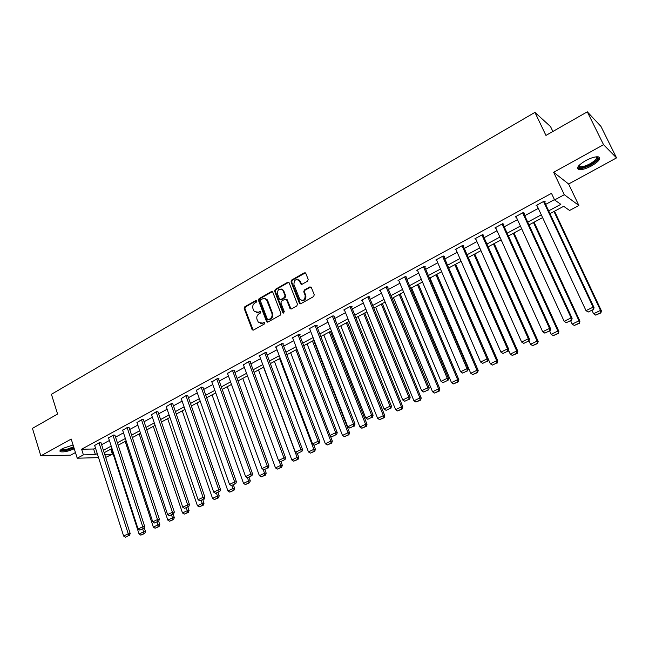 <?xml version="1.0" encoding="UTF-8"?>
<svg xmlns="http://www.w3.org/2000/svg" width="649" height="649" viewBox="0 0 649 649"><rect width="100%" height="100%" fill="white"/><g stroke="black" fill="none" stroke-linecap="round" stroke-linejoin="round"><path stroke-width="0.97" d="M256.671 300.99L255.649 300.592L244.778 306.79L244.194 308.526L252.258 329.879L253.475 330.073L264.451 323.956L264.719 322.472L262.407 323.113L258.407 322.423L257.028 319.454C256.379 317.069 257.004 315.211 258.927 313.856L260.346 313.053L260.614 311.577L258.31 312.218L254.294 311.52L252.956 308.608C252.307 306.239 252.94 304.381 254.846 303.018L256.258 302.215L256.671 300.99M256.469 300.682L245.484 306.928L244.9 308.664L253.183 330.187M264.63 322.391L262.407 323.113M260.541 311.504L258.31 312.218M585.649 160.627C578.235 165.154 575.963 168.14 578.819 169.608C581.812 169.997 586.039 168.764 591.499 165.917C598.954 161.414 601.25 158.405 598.394 156.88C595.384 156.506 591.134 157.756 585.649 160.627M73.077 444.979L62.742 448.459C60.073 449.992 59.319 451.079 60.462 451.712C63.683 452.337 68.283 451.347 74.262 448.751M307.561 281.163L308.178 279.37L305.744 273.221L304.284 272.831L291.652 280.043L291.044 281.82L299.44 303.343L300.852 303.691L313.621 296.577L314.238 294.776L311.285 287.32L309.824 286.923L304.365 289.989L303.748 291.782L305.152 295.376C305.119 300.122 303.302 301.404 299.724 299.238L293.94 284.595C294.013 279.824 295.83 278.559 299.392 280.798L300.682 283.881L302.118 284.246L307.561 281.163M587.313 111.831L600.933 126.385L616.55 157.894L603.546 144.695L587.313 111.831L545.955 135.422L534.93 112.382L51.425 394.292L57.591 414.03L32.45 428.372L40.822 455.866L71.212 439.057L77.231 458.21L83.397 454.876L81.604 449.213L551.488 193.345L554.603 199.949L564.306 194.7L578.884 205.482L569.562 210.454L563.656 206.309L549.971 213.651M603.546 144.695L553.646 172.293L564.306 194.7M272.799 292.22L271.314 291.644L259.073 298.637L258.48 300.39L266.634 321.799L267.915 322.034L280.287 315.138L280.887 313.37L272.799 292.22M275.233 289.413L287.669 282.315L289.065 282.648L297.437 304.146L296.82 305.93L291.425 308.94L290.054 308.624L286.574 299.716L285.057 299.132L281.52 301.128L280.912 302.896L284.359 311.869L282.875 312.696L274.632 291.174L275.233 289.413L275.914 289.576L288.334 282.485L287.669 282.315M40.822 455.866L70.652 455.16L75.454 452.54M552.883 131.471L550.539 126.587L534.93 112.382M81.604 449.213L93.626 449.011L95.476 448.013M101.609 444.695L109.389 440.484M115.554 437.142L123.505 432.842M129.711 429.484L137.823 425.095M144.078 421.712L152.361 417.226M158.656 413.819L167.126 409.235M173.453 405.812L182.101 401.131M188.478 397.683L197.32 392.896M203.737 389.424L212.767 384.541M219.224 381.044L228.456 376.047M234.954 372.526L244.389 367.423M250.936 363.878L260.582 358.662M267.169 355.092L277.026 349.762M283.662 346.168L293.737 340.717M300.414 337.099L310.717 331.525M317.442 327.891L327.98 322.188M334.754 318.521L345.519 312.696M352.342 309.005L363.359 303.042M370.23 299.327L381.49 293.226M388.41 289.486L399.93 283.248M406.899 279.476L418.686 273.099M425.703 269.303L437.767 262.772M444.833 258.951L457.172 252.274M464.295 248.413L476.918 241.582M484.097 237.704L497.012 230.711M504.241 226.793L517.472 219.638M524.749 215.695L538.289 208.37M545.631 204.403L554.449 199.624M101.009 442.821L99.467 442.594L94.665 445.474M114.946 435.26L113.429 435.017L108.561 437.937M129.086 427.594L127.602 427.318L122.661 430.295M143.437 419.806L141.985 419.514L136.971 422.54M158.007 411.904L156.579 411.588L151.501 414.67M172.788 403.889L171.401 403.54L166.241 406.672M187.804 395.744L186.441 395.379L181.217 398.567M203.048 387.477L201.717 387.08L196.412 390.325M218.526 379.089L219.021 378.813L217.228 378.659L211.85 381.961M234.24 370.563L234.751 370.287L232.983 370.108L227.523 373.475M250.206 361.899L250.725 361.623L248.989 361.42L243.448 364.852M266.423 353.105L266.95 352.821L265.246 352.594L258.959 356.009L259.624 356.09M282.899 344.173L283.435 343.881L281.763 343.629L275.379 347.093L276.052 347.191M299.643 335.095L300.187 334.795L298.548 334.519L292.058 338.04L292.756 338.153M316.655 325.863L317.207 325.571L315.601 325.263L309.005 328.84L309.719 328.97M333.943 316.485L334.503 316.185L332.937 315.844L326.236 319.486L326.966 319.641M351.523 306.961L352.091 306.653L350.557 306.279L343.743 309.979L344.505 310.157M369.386 297.266L369.962 296.958L368.47 296.552L361.542 300.317L362.329 300.519M387.55 287.418L388.143 287.093L386.69 286.663L379.641 290.492L380.452 290.72M406.023 277.399L406.623 277.074L405.211 276.612L398.048 280.498L398.892 280.766M424.811 267.21L425.419 266.877L424.048 266.382L416.763 270.333L417.64 270.641M443.924 256.842L444.541 256.509L443.218 255.974L435.804 259.998L436.72 260.354M463.362 246.304L463.994 245.963L462.713 245.395L455.176 249.484L456.133 249.897M483.14 235.571L483.781 235.23L482.556 234.622L474.881 238.783L475.887 239.262M503.275 224.659L503.924 224.303L502.748 223.662L494.936 227.896L495.998 228.456M523.759 213.545L524.424 213.188L523.297 212.499L515.347 216.815L516.474 217.472M544.616 202.237L545.29 201.871L544.219 201.141L536.131 205.538L537.283 206.212M553.646 172.293L568.605 184L616.55 157.894M568.605 184L578.884 205.482M110.776 449.165L112.407 454.186L105.706 457.423M548.665 210.868L560.833 204.33L554.603 199.949M83.397 454.876L95.411 454.592L97.269 453.594M103.41 450.292L111.206 446.098M117.396 442.772L125.354 438.489M131.585 435.146L139.713 430.766M145.984 427.399L154.292 422.929M160.595 419.538L169.089 414.979M175.433 411.563L184.105 406.899M190.498 403.459L199.357 398.697M205.79 395.241L214.843 390.365M221.325 386.885L230.573 381.912M237.096 378.408L246.555 373.321M253.118 369.792L262.788 364.592M269.392 361.039L279.273 355.725M285.933 352.147L296.033 346.712M302.734 343.11L313.061 337.561M319.811 333.927L330.365 328.248M337.164 324.597L347.961 318.789M354.8 315.114L365.849 309.175M372.737 305.468L384.03 299.392M390.974 295.66L402.526 289.454M409.519 285.69L421.339 279.338M428.381 275.549L440.468 269.051M447.559 265.23L459.938 258.578M467.077 254.741L479.741 247.926M486.937 244.056L499.9 237.088M507.153 233.194L520.417 226.055M527.726 222.128L541.307 214.827M98.551 457.626L77.231 458.21M104.724 454.373L112.407 454.186M542.596 217.602L529 224.895M521.682 228.821L508.402 235.944M501.142 239.838L488.162 246.798M480.958 250.66L468.278 257.458M461.123 261.296L448.735 267.94L490.328 363.781L496.68 360.706L497.848 360.933L455.663 264.224M441.636 271.744L429.524 278.243M422.475 282.023L410.639 288.367M403.646 292.123L392.077 298.321M385.125 302.045L373.816 308.113M366.92 311.812L355.863 317.742M349.008 321.417L338.202 327.21M331.396 330.86L320.825 336.531M314.067 340.149L303.732 345.698M297.023 349.292L286.907 354.719M280.246 358.289L270.349 363.594M263.737 367.139L254.059 372.331M247.488 375.86L238.021 380.931M231.49 384.435L222.226 389.4M215.744 392.88L206.674 397.74M200.241 401.196L191.366 405.95M184.965 409.381L176.285 414.038M169.933 417.445L161.431 422.004M155.119 425.387L146.804 429.849M140.525 433.208L132.388 437.58M126.149 440.922L118.183 445.198M111.993 448.516L104.189 452.702M93.626 449.011L95.411 454.592M537.218 206.244L536.731 205.206M256.46 312.648L259 312.356M260.606 323.535L263.096 323.234M272.377 291.677L259.762 298.783L259.17 300.536L267.591 322.147M260.817 299.619L260.403 300.844L267.396 319.324L268.435 319.746L269.952 318.902C271.89 317.539 272.531 315.665 271.866 313.264L266.488 299.587L263.916 298.313L260.817 299.619M264.962 298.475L267.177 299.733L267.745 300.755L272.548 313.402C273.213 315.795 272.572 317.669 270.633 319.032L269.124 319.876M288.764 282.339L288.334 282.485M286.128 299.148L287.247 299.862L291.036 309.07M275.914 289.576L275.314 291.336L283.783 313.175M283.134 290.801L282.761 290.095C279.265 288.083 277.512 289.389 277.504 293.997L279.541 299.189L280.887 299.481L284.424 297.477L285.033 295.709L283.134 290.801L283.808 290.963L281.471 289.056M283.808 290.963L285.698 295.863L285.098 297.631L281.561 299.627M298.029 279.614L300.057 280.968L301.663 284.392M301.801 300.544C304.949 300.714 306.279 299.051 305.809 295.538L305.152 295.376M310.936 286.947L305.022 290.152L304.405 291.945L305.809 295.538M305.419 272.864L292.318 280.214L291.709 281.991L300.438 303.821M142.707 529.032L143.616 531.823L139.064 534.03L111.458 448.8M143.981 533.592L140.801 535.133L144.735 533.494L143.981 533.592L143.616 531.823L145.49 531.588L144.216 527.678M139.064 534.03L140.801 535.133M144.735 533.494L145.49 531.588M99.021 442.837L128.242 533.803L130.198 533.551L100.928 442.577M94.592 445.238L123.635 536.05L128.242 533.803L128.632 535.603L125.403 537.169L128.632 535.603M130.198 533.551L129.411 535.498M125.403 537.169L123.635 536.05M73.881 447.534L66.514 450.146C63.156 450.828 61.282 450.755 60.892 449.919L60.892 449.668M61.355 449.319L66.506 449.408L73.653 446.812M60.008 450.682L66.182 450.536L73.986 447.867M596.829 156.782C598.897 158.234 596.82 160.814 590.614 164.538C584.481 167.637 580.482 168.513 578.632 167.158L578.567 165.982M578.859 165.641L579.955 166.688C582.356 167.004 585.739 166.022 590.111 163.735C595.263 160.701 597.348 158.397 596.382 156.815M577.464 168.132L578.389 168.537C581.358 168.927 585.552 167.71 590.979 164.878C596.155 161.917 598.897 159.354 599.205 157.196M157.026 522.072L157.95 524.879L153.326 527.118L125.208 441.425M158.307 526.663L155.079 528.221L159.054 526.566L158.307 526.663L157.95 524.879L159.8 524.652L158.664 521.204M153.326 527.118L155.079 528.221M159.054 526.566L159.8 524.652M171.547 515.006L172.496 517.829L167.807 520.1L139.154 433.946M172.845 519.63L169.567 521.22L173.583 519.541L172.845 519.63L172.496 517.829L174.33 517.618L173.186 514.211M167.807 520.1L169.567 521.22M173.583 519.541L174.33 517.618M112.983 435.26L142.756 526.728L144.686 526.493L114.865 435.017M108.488 437.702L138.075 529.008L142.756 526.728L143.137 528.546L139.859 530.136L143.137 528.546M144.686 526.493L143.908 528.448M139.859 530.136L138.075 529.008M127.147 427.569L157.488 519.541L159.403 519.322L129.005 427.334M122.58 430.044L152.742 521.861L157.488 519.541L157.861 521.382L154.543 522.997L157.861 521.382M159.403 519.322L158.624 521.293M154.543 522.997L152.742 521.861M186.295 507.834L187.261 510.674L182.499 512.978L153.31 426.361M187.602 512.491L184.275 514.105L188.332 512.41L187.602 512.491L187.261 510.674L189.07 510.479L187.902 507.056M182.499 512.978L184.275 514.105M188.332 512.41L189.07 510.479M201.263 500.557L202.245 503.413L197.418 505.749L167.669 418.654M202.585 505.246L199.202 506.885L203.299 505.173L202.585 505.246L202.245 503.413L204.029 503.235L202.845 499.787M197.418 505.749L199.202 506.885M203.299 505.173L204.029 503.235M216.458 493.167L217.464 496.039L212.556 498.408L182.247 410.841M217.788 497.897L214.357 499.552L218.494 497.832L217.788 497.897L217.464 496.039L219.216 495.877L218.007 492.413M212.556 498.408L214.357 499.552M218.494 497.832L219.216 495.877M141.514 419.765L172.447 512.248L174.338 512.053L143.348 419.546M136.89 422.28L167.629 514.6L172.447 512.248L172.812 514.105L169.438 515.752L172.812 514.105M174.338 512.053L173.567 514.024M169.438 515.752L167.629 514.6M156.109 411.847L187.642 504.841L189.5 504.662L157.91 411.636M151.412 414.395L182.75 507.234L187.642 504.841L187.999 506.723L184.567 508.386L187.999 506.723M189.5 504.662L188.745 506.65M184.567 508.386L182.75 507.234M170.922 403.8L203.064 497.321L204.897 497.158L172.691 403.605M166.152 406.396L198.099 499.746L203.064 497.321L203.413 499.219L199.933 500.914L203.413 499.219M204.897 497.158L204.151 499.154M199.933 500.914L198.099 499.746M231.863 485.574L232.91 488.551L227.929 490.96L197.036 402.907M233.226 490.425L229.746 492.112L233.924 490.368L233.226 490.425L232.91 488.551L234.638 488.413L233.405 484.925M227.929 490.96L229.746 492.112M233.924 490.368L234.638 488.413M185.955 395.639L218.737 489.687L220.538 489.541L187.699 395.452M181.112 398.267L213.691 492.145L218.737 489.687L219.078 491.601L215.541 493.321L219.078 491.601M220.538 489.541L219.8 491.544M215.541 493.321L213.691 492.145M247.456 477.753L248.591 480.95L243.537 483.4L212.053 394.86M248.908 482.848L245.363 484.552L249.589 482.791L248.908 482.848L248.591 480.95L250.295 480.828L249.038 477.323M243.537 483.4L245.363 484.552M249.589 482.791L250.295 480.828M201.222 387.348L234.654 481.931L236.431 481.801L202.934 387.169M196.306 390.025L229.519 484.43L234.654 481.931L234.979 483.862L231.393 485.614L234.979 483.862M236.431 481.801L235.692 483.813M231.393 485.614L229.519 484.43M263.121 469.365L264.524 473.226L259.389 475.717L227.296 386.682M264.824 475.141L261.231 476.885L265.49 475.1L264.824 475.141L264.524 473.226L266.195 473.129L264.914 469.6M259.389 475.717L261.231 476.885M265.49 475.1L266.195 473.129M216.734 378.935L250.822 474.046L252.566 473.94L218.405 378.765M211.736 381.644L245.606 476.585L250.822 474.046L251.139 476.009L247.488 477.778L251.139 476.009M252.566 473.94L251.836 475.96M247.488 477.778L245.606 476.585M279.029 460.822L280.701 465.382L275.492 467.913L242.767 378.383M280.993 467.321L277.342 469.089L281.65 467.288L280.993 467.321L280.701 465.382L282.347 465.301L281.025 461.715M275.492 467.913L277.342 469.089M281.65 467.288L282.347 465.301M232.48 370.384L267.242 466.039L268.962 465.958L234.119 370.222M227.401 373.143L261.953 468.619L267.242 466.039L267.55 468.018L263.851 469.819L267.55 468.018M268.962 465.958L268.24 467.986M263.851 469.819L261.953 468.619M263.567 367.229L297.137 457.415L291.839 459.987L258.48 369.962M297.42 459.378L293.713 461.171L298.061 459.354L297.42 459.378L297.137 457.415L298.751 457.358L297.299 453.481M291.839 459.987L293.713 461.171M298.061 459.354L298.751 457.358M248.47 361.704L283.938 457.902L285.617 457.837L250.076 361.55M243.318 364.503L278.559 460.522L283.938 457.902L284.238 459.906L280.473 461.739L284.238 459.906M285.617 457.837L284.911 459.873M280.473 461.739L278.559 460.522M279.605 358.629L313.832 449.327L308.453 451.931L274.438 361.404M314.108 451.306L310.336 453.132L314.733 451.29L314.108 451.306L313.832 449.327L315.414 449.286L313.637 444.606M308.453 451.931L310.336 453.132M314.733 451.29L315.414 449.286M264.719 352.878L300.901 449.627L302.548 449.595L266.285 352.732M259.486 355.725L295.433 452.296L300.901 449.627L301.185 451.655L297.364 453.521L301.185 451.655M302.548 449.595L301.85 451.639M297.364 453.521L295.433 452.296M295.887 349.9L330.795 441.101L325.327 443.754L290.647 352.715M331.055 443.113L327.234 444.963L331.671 443.105L331.055 443.113L330.795 441.101L332.345 441.093L330.219 435.56M325.327 443.754L327.234 444.963M331.671 443.105L332.345 441.093M281.228 343.921L318.14 441.223L319.754 441.206L282.753 343.775M275.906 346.809L312.583 443.932L318.14 441.223L318.416 443.275L314.53 445.165L318.416 443.275M266.958 299.692L266.723 299.262M319.754 441.206L319.065 443.267M314.53 445.165L312.583 443.932M312.437 341.025L348.034 432.745L342.485 435.438L307.107 343.889M348.286 434.773L344.392 436.655L348.886 434.781L348.286 434.773L348.034 432.745L349.543 432.761L313.645 340.376M342.485 435.438L344.392 436.655M348.886 434.781L349.543 432.761M298.005 334.811L335.671 432.68L337.245 432.688L299.481 334.681M292.594 337.748L330.025 435.43L335.671 432.68L335.931 434.757L331.98 436.68L335.931 434.757M283.021 290.152L282.639 289.47M337.245 432.688L336.563 434.757M331.98 436.68L330.025 435.43M329.238 332.02L365.557 424.259L359.911 426.993L323.827 334.925M365.793 426.312L361.842 428.218L366.385 426.32L365.793 426.312L365.557 424.259L367.026 424.292L330.414 331.388M359.911 426.993L361.842 428.218M366.385 426.32L367.026 424.292M315.049 325.555L353.494 423.992L355.027 424.024L316.485 325.425M299.7 303.188L299.919 303.748M309.557 328.54L347.75 426.791L353.494 423.992L353.737 426.093L349.722 428.048L353.737 426.093M299.53 280.83L299.043 279.962M355.027 424.024L354.354 426.101M349.722 428.048L347.75 426.791M346.315 322.861L383.364 415.628L377.629 418.41L340.814 325.814M383.591 417.705L379.568 419.643L384.159 417.721L383.591 417.705L383.364 415.628L384.8 415.685L347.45 322.253M377.629 418.41L379.568 419.643M384.159 417.721L384.8 415.685M332.377 316.152L371.609 415.157L373.11 415.222L333.764 316.022M326.788 319.186L365.768 418.005L371.609 415.157L371.845 417.283L367.756 419.27L371.845 417.283M373.11 415.222L372.445 417.307M367.756 419.27L365.768 418.005M363.667 313.556L401.471 406.85L395.63 409.681L358.078 316.55M401.682 408.951L397.594 410.931L402.234 408.984L401.682 408.951L401.471 406.85L402.859 406.931L364.754 312.972M395.63 409.681L397.594 410.931M402.234 408.984L402.859 406.931M349.989 306.588L390.033 406.177L391.493 406.266L351.32 306.466M344.311 309.67L384.094 409.073L390.033 406.177L390.26 408.326L386.106 410.346L390.26 408.326M391.493 406.266L390.844 408.359M386.106 410.346L384.094 409.073M381.304 304.097L419.871 397.934L413.94 400.806L375.617 307.147M420.073 400.06L415.92 402.064L420.609 400.1L420.073 400.06L419.871 397.934L421.225 398.04L382.35 303.537M413.94 400.806L415.92 402.064M420.609 400.1L421.225 398.04M367.894 296.869L408.781 397.042L410.192 397.156L369.176 296.739M362.118 300L402.737 399.987L408.781 397.042L408.992 399.216L404.757 401.269L408.992 399.216M410.192 397.156L409.56 399.257M404.757 401.269L402.737 399.987M399.224 294.484L438.594 388.865L432.559 391.785L393.448 297.583M438.773 391.014L434.546 393.051L439.3 391.063L438.773 391.014L438.594 388.865L439.9 388.994L400.222 293.956M432.559 391.785L434.546 393.051M439.3 391.063L439.9 388.994M386.098 286.988L427.845 387.745L429.216 387.883L387.323 286.858M380.233 290.176L421.696 390.739L427.845 387.745L428.04 389.944L423.74 392.037L428.04 389.944M429.216 387.883L428.591 390M423.74 392.037L421.696 390.739M417.453 284.716L457.626 379.633L451.485 382.61L411.58 287.864M457.796 381.815L453.497 383.892L458.299 381.872L457.796 381.815L457.626 379.633L458.892 379.803L418.394 284.205M451.485 382.61L453.497 383.892M458.299 381.872L458.892 379.803M404.611 276.936L447.242 378.286L448.564 378.456L405.771 276.79M398.64 280.173L440.987 381.336L447.242 378.286L447.421 380.517L443.048 382.65L447.421 380.517M448.564 378.456L447.956 380.582M443.048 382.65L440.987 381.336M435.974 274.778L476.983 370.255L470.744 373.28L430.003 277.983M477.137 372.453L472.772 374.57L477.623 372.526L477.137 372.453L476.983 370.255L478.199 370.449L436.874 274.3M470.744 373.28L472.772 374.57M477.623 372.526L478.199 370.449M423.44 266.715L466.98 368.664L468.254 368.867L424.535 266.561M417.372 270.008L460.62 371.772L466.98 368.664L467.15 370.92L462.688 373.094L467.15 370.92M468.254 368.867L467.661 371.001M462.688 373.094L460.62 371.772M454.811 264.678L496.68 360.706L496.818 362.937L492.372 365.087L496.818 362.937M490.328 363.781L492.372 365.087M497.288 363.026L497.848 360.933M442.594 256.314L487.066 358.873L488.291 359.108L443.616 256.136M436.42 259.665L480.593 362.028L487.066 358.873L487.221 361.16L482.686 363.367L487.221 361.16M488.291 359.108L487.707 361.25M482.686 363.367L480.593 362.028M473.973 254.408L516.718 350.995L510.26 354.127L508.459 350.038M516.839 353.251L512.321 355.441L517.294 353.348L516.839 353.251L516.718 350.995L517.837 351.247L474.76 253.978M510.26 354.127L512.321 355.441M517.294 353.348L517.837 351.247M462.088 245.736L507.518 348.902L508.694 349.17L463.021 245.533M455.801 249.143L500.923 352.123L507.518 348.902L507.648 351.223L503.032 353.462L507.648 351.223M508.694 349.17L508.118 351.32M503.032 353.462L500.923 352.123M493.459 243.959L537.112 341.114L530.533 344.294L528.992 340.847M537.218 343.394L532.618 345.625L537.648 343.508L537.112 341.114L538.183 341.398L494.197 243.562M530.533 344.294L532.618 345.625M537.648 343.508L538.183 341.398M481.915 234.97L528.335 338.754L529.454 339.054L482.759 234.727M475.522 238.443L521.618 342.031L528.335 338.754L528.448 341.098L523.751 343.386L528.448 341.098M529.454 339.054L528.894 341.22M523.751 343.386L521.618 342.031M513.278 233.332L557.864 331.055L551.171 334.292L549.719 331.095M557.953 333.367L553.273 335.63L558.359 333.489L557.864 331.055L558.878 331.371L513.959 232.967M551.171 334.292L553.273 335.63M558.359 333.489L558.878 331.371M502.091 224.01L549.525 328.426L550.587 328.759L502.845 223.71M495.585 227.548L542.694 331.761L549.525 328.426L549.622 330.803L544.836 333.124L549.622 330.803M550.587 328.759L550.052 330.933M544.836 333.124L542.694 331.761M533.446 222.51L578.989 320.817L572.183 324.119L570.69 320.89M579.062 323.161L574.292 325.465L579.443 323.299L578.989 320.817L579.946 321.166L534.07 222.177M572.183 324.119L574.292 325.465M579.443 323.299L579.946 321.166M522.632 212.864L571.112 317.905L572.118 318.278L523.281 212.515M516.012 216.458L564.151 321.296L571.112 317.905L571.193 320.306L566.317 322.683L571.193 320.306M572.118 318.278L571.591 320.452M566.317 322.683L564.151 321.296M553.97 211.509L600.495 310.392L593.567 313.751L592.042 310.506M600.552 312.761L595.693 315.114L600.909 312.915L600.495 310.392L601.396 310.782L554.53 211.209M593.567 313.751L595.693 315.114M600.909 312.915L601.396 310.782M543.546 201.514L593.097 307.188L594.038 307.594L544.122 201.198M536.796 205.173L586.006 310.644L593.097 307.188L593.154 309.622L588.189 312.039L593.154 309.622M594.038 307.594L593.535 309.784M588.189 312.039L586.006 310.644M256.339 300.738L255.649 300.592M264.524 322.439L263.835 322.31M260.419 311.552L259.73 311.415M252.704 329.595L252.007 329.473M244.9 308.664L244.194 308.526M245.484 306.928L244.778 306.79M267.112 321.563L266.431 321.433M259.17 300.536L258.48 300.39M259.762 298.783L259.073 298.637M271.996 291.807L271.314 291.644M270.633 319.032L269.952 318.902M272.548 313.402L271.866 313.264M267.745 300.755L267.055 300.609M290.574 308.486L289.9 308.348M287.247 299.862L286.574 299.716M283.548 312.826L282.875 312.696M275.314 291.336L274.632 291.174M285.098 297.631L284.424 297.477M285.698 295.863L285.033 295.709M301.233 283.84L300.576 283.67M300.325 281.512L299.668 281.341M304.405 291.945L303.748 291.782M305.022 290.152L304.365 289.989M310.473 287.085L309.824 286.923M299.976 303.245L299.311 303.099M291.709 281.991L291.044 281.82M292.318 280.214L291.652 280.043M304.941 273.01L304.284 272.831M252.956 330L252.258 329.879M267.323 321.92L266.634 321.799M267.177 299.733L266.488 299.587M290.72 308.77L290.054 308.624M287.101 299.595L286.428 299.44M283.67 313.045L282.996 312.907M283.435 290.257L282.761 290.095M301.339 284.051L300.682 283.881M300.057 280.968L299.392 280.798M300.098 303.489L299.44 303.343M61.582 449.157L61.728 449.627M61.144 449.473L60.892 449.919M579.022 166.152L578.632 167.158M579.249 165.227L579.955 166.688"/></g></svg>
